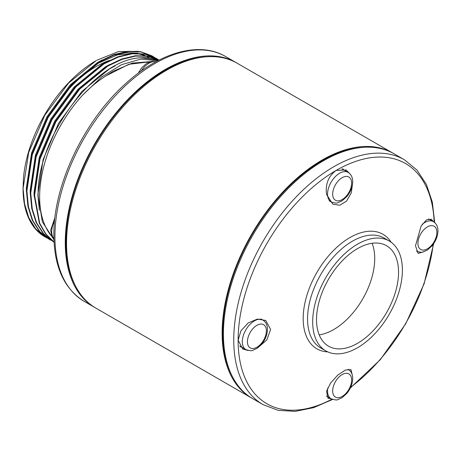 <?xml version="1.0" encoding="UTF-8"?>
<svg xmlns="http://www.w3.org/2000/svg" width="461" height="461" viewBox="0 0 461 461"><rect width="100%" height="100%" fill="white"/><g stroke="black" fill="none" stroke-linecap="round" stroke-linejoin="round"><path stroke-width="0.69" d="M433.328 221.603L431.387 219.223L426.46 219.903L421.106 226.074L415.488 245.771L418.092 253.406L423.907 251.7M350.02 173.924L346.136 170.005L336.19 170.391C328.468 176.016 325.253 184.025 326.549 194.421L332.842 204.188L339.78 205.249L346.586 201.082L351.242 192.94L352.619 183.357M257.572 347.986L266.838 339.924L270.624 329.408L265.72 320.447L257.371 319.093L248.122 322.982L240.884 330.906L238.124 340.241L242.768 349.052L248.104 350.452M240.25 346.885A18.123 10.465 120 0 0 241.236 346.908M352.4 375.554L350.965 369.664L345.445 370.033L337.7 375.133L330.577 383.103L326.549 391.291L328.013 398.269L331.044 398.759M157.305 59.717L155.783 58.461M155.564 58.293L153.98 57.152M153.749 56.997L152.101 55.965M153.997 57.118L151.859 55.821L140.836 51.741L127.985 51.28L114.028 54.565L99.783 61.307L71.576 84.403L47.702 117.071L31.832 154.354L26.415 190.606L27.931 206.447L32.31 220.323L39.387 231.359L48.664 239.005L50.854 240.21M152.343 56.098L141.314 52.018L128.469 51.557L114.507 54.842L100.262 61.584L72.06 84.68L48.186 117.348L32.31 154.631L26.894 190.883L28.409 206.724L32.794 220.6L39.865 231.635L49.148 239.282M157.841 59.336L155.709 58.046L144.679 53.96L131.834 53.499L117.872 56.784L103.627 63.526L75.425 86.622L51.551 119.29L35.676 156.573L30.259 192.825L31.774 208.666L36.16 222.542L43.23 233.577L54.046 242.088M156.187 58.322L145.157 54.242L132.313 53.776L118.356 57.06L104.111 63.802L75.904 86.899L52.03 119.566L36.16 156.849L30.737 193.101L32.258 208.948L36.638 222.819L43.709 233.854L52.992 241.501M54.041 241.933L45.858 234.021L39.698 223.245L34.587 195.32L40.003 159.074L55.873 121.785L79.747 89.117L107.955 66.021L121.888 59.394L135.563 56.063L148.212 56.317L159.154 60.051L148.171 56.115L135.413 55.746L121.583 59.054L107.471 65.744L79.269 88.84L55.395 121.508L39.519 158.791L34.102 195.043L39.352 223.285L45.668 234.113L54.046 241.99M23.05 188.007L24.554 203.9L28.801 217.673L35.635 228.771L44.821 236.787A105.12 60.691 120 0 1 23.05 188.664L28.697 152.447L44.717 115.377L68.608 83.043L96.095 60.662A103.304 59.642 120 0 0 23.442 178.269L23.05 188.664L24.566 204.505L28.951 218.381L36.021 229.417L45.299 237.063L47.01 237.991M316.528 319.629A58 33.486 120 0 0 328.537 346.176A58 33.486 120 0 0 373.231 330.641A58 33.486 120 0 0 398.546 272.272A58 33.486 120 0 0 386.537 245.725A58 33.486 120 0 0 341.843 261.26A58 33.486 120 0 0 316.528 319.629M319.185 334.865A58 33.486 120 0 0 374.724 258.517A58 33.486 120 0 0 372.062 243.281M402.39 270.054A63.434 36.626 120 0 0 389.251 241.017A63.434 36.626 120 0 0 340.374 258.01A63.434 36.626 120 0 0 312.685 321.847A63.434 36.626 120 0 0 325.818 350.884A63.434 36.626 120 0 0 374.701 333.891A63.434 36.626 120 0 0 402.39 270.054M263.029 404.62A141.366 81.62 120 0 1 233.75 339.907A141.366 81.62 120 0 1 295.455 197.642A141.366 81.62 120 0 1 404.395 159.765L394.057 153.795A141.366 81.62 120 0 0 285.117 191.672A141.366 81.62 120 0 0 223.412 333.937A141.366 81.62 120 0 0 252.691 398.65L263.029 404.62L278.219 410.365L295.317 411.356L313.647 407.645L332.577 399.451M363.723 147.324A140.461 81.096 120 0 0 222.767 332.825A140.461 81.096 120 0 0 231.918 375.623M393.412 153.432A141.366 81.62 120 0 0 392.772 153.058L237.19 63.232A141.366 81.62 120 0 0 128.256 101.109A141.366 81.62 120 0 0 66.545 243.373A141.366 81.62 120 0 0 95.825 308.086L251.406 397.912A141.366 81.62 120 0 0 252.052 398.275M392.772 153.058A141.366 81.62 120 0 0 283.838 190.929A141.366 81.62 120 0 0 222.127 333.199A141.366 81.62 120 0 0 251.406 397.912M206.862 56.761A140.461 81.096 120 0 0 65.906 242.261A140.461 81.096 120 0 0 75.057 285.059M236.551 62.869A141.366 81.62 120 0 0 235.911 62.494A141.366 81.62 120 0 0 126.977 100.365A141.366 81.62 120 0 0 65.266 242.636A141.366 81.62 120 0 0 94.545 307.349A141.366 81.62 120 0 0 95.191 307.712M150.004 61.774L128.792 64.292L105.972 75.863C97.847 81.038 90.033 87.486 82.525 95.208A103.402 59.7 120 0 0 39.64 196.841A103.402 59.7 120 0 0 53.914 238.712M158.722 60.27A105.12 60.691 120 0 0 141.21 57.786C94.995 58.593 35.606 138.542 38.205 196.703L42.366 221.822L53.943 239.708M96.77 60.27L118.586 51.534L138.369 51.35M109.309 60.449A96.055 55.458 120 0 0 55.141 106.093M82.525 95.208L101.599 76.999L121.548 64.678L140.801 59.112L157.944 60.673M158.757 60.253L141.21 57.786M148.229 57.124L146.143 56.017M145.52 55.723L139.308 53.551M137.937 53.246L126.228 52.6L113.481 55.216M101.95 60.074L97.623 62.46L70.21 84.91L47.01 116.668L31.59 152.914L26.335 188.157L26.433 191.845M105.8 62.293L101.466 64.678L74.06 87.135L50.86 118.886L35.439 155.138L30.178 190.376L30.276 194.064M109.643 64.511L105.31 66.903L77.903 89.353L54.703 121.11L39.283 157.357L34.022 192.594L34.12 196.282M115.112 65.911L109.153 69.121L81.747 91.572L58.547 123.329L43.127 159.575L37.865 194.813L39.352 210.268M150.436 61.647L132.301 63.088L112.997 71.34L105.972 75.863M149.191 57.677L145.82 55.977M145.1 55.677L137.309 53.511M135.43 53.251L117.549 54.853L98.579 63.019L80.099 76.693M343.514 169.746A18.123 10.465 120 0 0 343.001 168.905M54.571 221.078A17.034 9.837 120 0 0 51.713 231.727A17.034 9.837 120 0 0 53.908 238.464M155.939 61.739A17.034 9.837 120 0 0 141.21 71.011M242.302 341.762A17.034 9.837 -60 0 1 249.741 324.619A17.034 9.837 -60 0 1 262.868 320.055C265.928 322.032 267.461 325.12 267.455 329.333C267.299 334.582 265.375 339.515 261.675 344.119L256.863 348.47L252.645 350.354C251.988 351.052 249.718 350.786 245.828 349.559A17.034 9.837 -60 0 1 242.302 341.762M266.395 330.814A13.409 7.745 120 0 0 256.91 325.339A13.409 7.745 120 0 0 247.43 341.762A13.409 7.745 120 0 0 256.91 347.237A13.409 7.745 120 0 0 266.395 330.814M327.546 194.11A17.034 9.837 -60 0 1 334.986 176.966A17.034 9.837 -60 0 1 348.113 172.402C351.178 174.379 352.705 177.473 352.705 181.68C352.544 186.93 350.619 191.862 346.92 196.467L342.114 200.817L337.89 202.702C337.233 203.399 334.963 203.134 331.079 201.912A17.034 9.837 -60 0 1 327.546 194.11M351.639 183.161A13.409 7.745 120 0 0 342.16 177.687A13.409 7.745 120 0 0 332.675 194.11A13.409 7.745 120 0 0 342.16 199.584A13.409 7.745 120 0 0 351.639 183.161M422.264 224.276A17.034 9.837 -60 0 1 433.357 221.62C436.423 223.597 437.95 226.691 437.95 230.898C437.794 236.153 435.864 241.08 432.17 245.684L427.359 250.035L423.14 251.919C422.483 252.616 420.207 252.351 416.323 251.13A17.034 9.837 -60 0 1 416.318 251.124L416.318 251.124M436.89 232.379A13.409 7.745 120 0 0 427.405 226.904A13.409 7.745 120 0 0 417.92 243.327A13.409 7.745 120 0 0 427.405 248.807A13.409 7.745 120 0 0 436.89 232.379M326.359 396.057L331.079 398.782A17.034 9.837 -60 0 1 327.546 390.98A17.034 9.837 -60 0 1 327.829 387.839M348.113 369.273L348.107 369.267A17.034 9.837 -60 0 1 348.113 369.273C351.178 371.249 352.705 374.344 352.705 378.55C352.544 383.8 350.619 388.732 346.92 393.337L342.114 397.687L337.89 399.572C337.233 400.269 334.963 400.004 331.079 398.782M351.639 380.031A13.409 7.745 120 0 0 342.16 374.557A13.409 7.745 120 0 0 332.675 390.98A13.409 7.745 120 0 0 342.16 396.454A13.409 7.745 120 0 0 351.639 380.031M389.251 241.017L384.128 238.055A63.434 36.626 120 0 0 335.245 255.048A63.434 36.626 120 0 0 307.556 318.885A63.434 36.626 120 0 0 320.695 347.928L325.818 350.884M391.118 242.227A66.119 38.177 120 0 0 338.524 245.794A66.119 38.177 120 0 0 303.182 318.551A66.119 38.177 120 0 0 327.8 351.893M434.158 222.144A138.68 80.07 120 0 0 336.19 170.391L336.19 170.391A138.68 80.07 120 0 0 238.124 340.241A138.68 80.07 120 0 0 331.932 399.209M84.207 301.379C64.258 288.961 54.139 266.896 53.862 235.185C53.228 185.61 83.839 120.984 125.34 83.902C159.431 52.41 199.169 40.873 225.573 56.524A141.366 81.62 120 0 0 116.633 94.396A141.366 81.62 120 0 0 54.928 236.666A141.366 81.62 120 0 0 84.207 301.379L94.545 307.349M350.706 387.223A138.68 80.07 120 0 0 433.167 244.399M54.974 217.396L50.652 230.246L51.793 235.727L53.908 238.562M156.025 61.693L152.51 61.278L150.707 61.578L146.489 63.462L141.677 67.807L138.225 73.201M262.868 320.055L261.03 318.995M348.113 172.402L341.895 168.812M433.357 221.62L428.644 218.894M404.395 159.765L416.963 170.046L426.373 184.365L432.326 202.091L434.694 222.582M225.573 56.524L235.911 62.494M350.372 387.943L380.319 359.655L405.72 323.772L424.097 283.832L433.628 243.748M331.079 201.912L329.24 200.852M245.828 349.559L239.611 345.969"/></g></svg>
